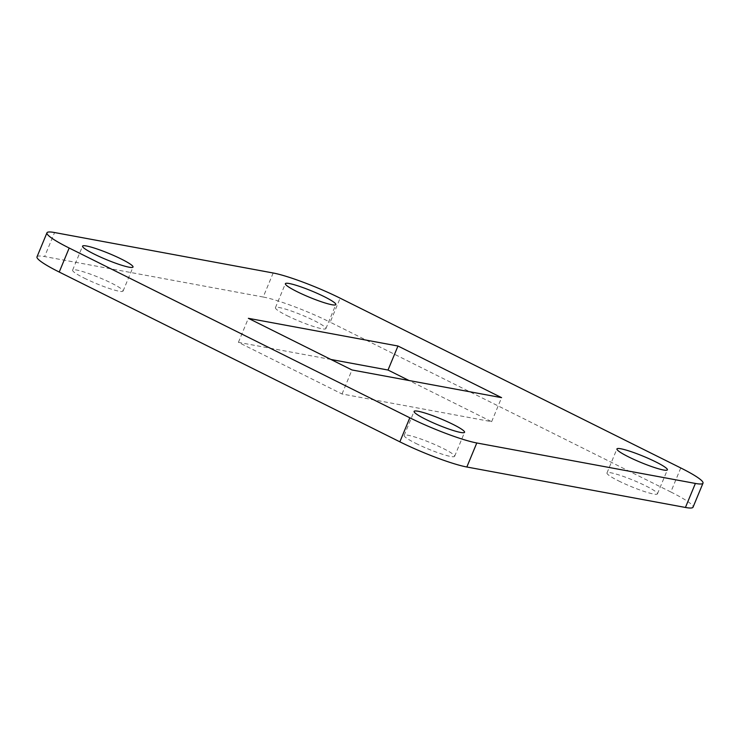 <?xml version="1.0" encoding="UTF-8"?>
<svg xmlns="http://www.w3.org/2000/svg" width="740" height="740" viewBox="0 0 740 740"><rect width="100%" height="100%" fill="white"/><g stroke="black" fill="none" stroke-linecap="round" stroke-linejoin="round"><path stroke-width="0.56" stroke-dasharray="3.7 2.78" d="M273.162 272.995L263.209 297.027L44.613 256.558L54.566 232.536M680.772 467.957L670.819 491.98L330.188 322.205L340.141 298.174M330.919 359.464L238.41 342.343L342.028 393.985L491.638 421.68L409.081 380.536M287.009 315.629A27.315 3.33 22.5 0 0 325.896 328.606A27.315 3.33 22.5 0 0 301.929 315.083A27.315 3.33 22.5 0 0 275.428 307.701A27.315 3.33 22.5 0 0 287.009 315.629M84.194 278.092A27.315 3.33 22.5 0 0 123.071 291.07A27.315 3.33 22.5 0 0 99.105 277.537A27.315 3.33 22.5 0 0 72.603 270.165A27.315 3.33 22.5 0 0 84.194 278.092M415.741 443.343A27.315 3.33 22.5 0 0 454.628 456.321A27.315 3.33 22.5 0 0 430.661 442.788A27.315 3.33 22.5 0 0 404.16 435.416A27.315 3.33 22.5 0 0 415.741 443.343M618.566 480.889A27.315 3.33 22.5 0 0 657.444 493.867A27.315 3.33 22.5 0 0 633.486 480.334A27.315 3.33 22.5 0 0 606.976 472.962A27.315 3.33 22.5 0 0 618.566 480.889M670.819 491.98A52.401 6.383 -157.5 0 1 693.047 507.187M37 256.845A52.401 6.383 -157.5 0 1 44.613 256.558M263.209 297.027A52.401 6.383 -157.5 0 1 330.188 322.205M342.028 393.985L351.981 369.963M238.41 342.343L248.363 318.32M491.638 421.68L501.591 397.657M657.444 493.867L667.397 469.835M606.976 472.962L616.929 448.93M454.628 456.321L464.572 432.299M404.16 435.416L414.104 411.394M123.071 291.07L133.024 267.038M72.603 270.165L82.556 246.133M325.896 328.606L335.84 304.584M275.428 307.701L285.372 283.679"/><path stroke-width="1.11" d="M69.181 248.02L409.812 417.795A52.401 6.383 22.5 0 0 476.791 442.973L695.387 483.442A52.401 6.383 22.5 0 0 703 483.155A52.401 6.383 22.5 0 0 680.772 467.957L340.141 298.174A52.401 6.383 22.5 0 0 273.162 272.995L54.566 232.536A52.401 6.383 22.5 0 0 46.953 232.813A52.401 6.383 22.5 0 0 69.181 248.02L59.228 272.043L399.859 441.826L409.812 417.795M476.791 442.973L466.838 467.005L685.434 507.464L695.387 483.442M409.081 380.536L388.019 370.037L330.919 359.464M703 483.155L693.047 507.187A52.401 6.383 -157.5 0 1 685.434 507.464M466.838 467.005A52.401 6.383 -157.5 0 1 399.859 441.826M59.228 272.043A52.401 6.383 -157.5 0 1 37 256.845L46.953 232.813M351.981 369.963L501.591 397.657L397.972 346.015L248.363 318.32L351.981 369.963M296.962 291.606A27.315 3.33 22.5 0 0 335.84 304.584A27.315 3.33 22.5 0 0 311.882 291.061A27.315 3.33 22.5 0 0 285.372 283.679A27.315 3.33 22.5 0 0 296.962 291.606M94.137 254.061A27.315 3.33 22.5 0 0 133.024 267.038A27.315 3.33 22.5 0 0 109.058 253.515A27.315 3.33 22.5 0 0 82.556 246.133A27.315 3.33 22.5 0 0 94.137 254.061M425.694 419.321A27.315 3.33 22.5 0 0 464.572 432.299A27.315 3.33 22.5 0 0 440.615 418.766A27.315 3.33 22.5 0 0 414.104 411.394A27.315 3.33 22.5 0 0 425.694 419.321M628.519 456.858A27.315 3.33 22.5 0 0 667.397 469.835A27.315 3.33 22.5 0 0 643.439 456.312A27.315 3.33 22.5 0 0 616.929 448.93A27.315 3.33 22.5 0 0 628.519 456.858M388.019 370.037L397.972 346.015"/></g></svg>

